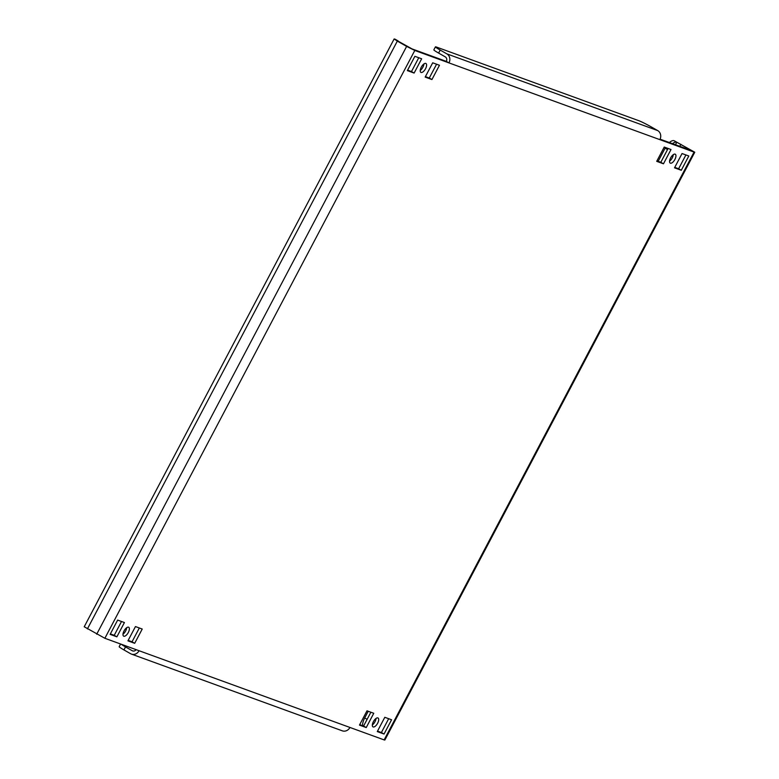 <?xml version="1.0" encoding="UTF-8"?>
<svg xmlns="http://www.w3.org/2000/svg" width="779" height="779" viewBox="0 0 779 779"><rect width="100%" height="100%" fill="white"/><g stroke="black" fill="none" stroke-linecap="round" stroke-linejoin="round"><path stroke-width="1.17" d="M421.04 72.447A5.112 2.249 119.7 0 0 425.461 68.883A5.112 2.249 119.7 0 0 425.947 63.498A5.112 2.249 119.7 0 0 425.792 63.42A5.112 2.249 119.7 0 0 421.371 66.984A5.112 2.249 119.7 0 0 420.884 72.369A5.112 2.249 119.7 0 0 421.04 72.447M423.942 63.927A5.112 2.249 -60.3 0 1 420.232 70.431M670.378 163.181A5.112 2.249 119.7 0 0 674.809 159.617A5.112 2.249 119.7 0 0 675.286 154.232A5.112 2.249 119.7 0 0 675.14 154.154A5.112 2.249 119.7 0 0 670.709 157.718A5.112 2.249 119.7 0 0 670.222 163.103A5.112 2.249 119.7 0 0 670.378 163.181M673.28 154.661A5.112 2.249 -60.3 0 1 669.57 161.165M123.793 636.209A5.112 2.249 119.7 0 0 128.223 632.645A5.112 2.249 119.7 0 0 128.701 627.261A5.112 2.249 119.7 0 0 128.554 627.192A5.112 2.249 119.7 0 0 124.124 630.756A5.112 2.249 119.7 0 0 123.647 636.141A5.112 2.249 119.7 0 0 123.793 636.209M126.704 627.689A5.112 2.249 -60.3 0 1 122.994 634.194M373.141 726.943A5.112 2.249 119.7 0 0 377.562 723.379A5.112 2.249 119.7 0 0 378.049 717.995A5.112 2.249 119.7 0 0 377.893 717.926A5.112 2.249 119.7 0 0 373.472 721.49A5.112 2.249 119.7 0 0 372.985 726.875A5.112 2.249 119.7 0 0 373.141 726.943M376.043 718.423A5.112 2.249 -60.3 0 1 372.333 724.928M398.595 41.521A10.224 4.499 119.7 0 0 397.826 40.751A10.224 4.499 119.7 0 0 397.514 40.615L394.145 38.95L397.329 41.092L406.628 46.399L414.798 50.46L104.873 638.283L139.071 650.728A6.816 6.105 110 0 1 131.427 654.097L342.302 730.829A6.816 6.105 -70 0 0 349.946 727.459L384.135 739.904L694.06 152.09L694.771 152.236L674.127 140.717A10.224 4.499 -60.3 0 0 669.375 142.557M660.086 139.178L691.762 150.639L676.785 142.236A10.224 4.499 119.7 0 0 672.481 143.687M397.426 40.79L412.14 48.95L446.328 61.395A3.408 3.048 -70 0 0 445.257 56.867L438.616 53.079A10.224 0.691 -152.2 0 1 433.845 49.866L435.432 46.867A10.224 0.691 27.8 0 0 440.203 50.07L438.616 53.079M104.873 638.283L84.229 626.764L394.145 38.95M685.909 154.943L678.626 168.761L674.76 167.358M668.1 148.458L660.816 162.285L656.95 160.873M418.761 57.734L411.468 71.551L407.602 70.139M436.571 64.209L429.278 78.036L425.412 76.624M139.324 627.971L132.041 641.799L128.175 640.387M388.672 718.705L381.389 732.533L377.513 731.121M370.862 712.23L363.579 726.047L359.703 724.645M121.514 621.496L114.231 635.313L110.365 633.911M674.517 167.816L681.284 170.28L688.811 155.995L682.044 153.541L674.517 167.816M656.707 161.341L663.474 163.804L671.001 149.519L664.234 147.056L656.707 161.341M407.359 70.607L414.126 73.07L421.653 58.785L414.886 56.322L407.359 70.607M425.168 77.082L431.936 79.546L439.463 65.261L432.696 62.807L425.168 77.082M127.931 640.844L134.699 643.308L142.226 629.033L135.458 626.569L127.931 640.844M391.574 719.767L384.807 717.303L377.279 731.578L384.047 734.042L391.574 719.767M373.764 713.282L366.997 710.818L359.47 725.103L366.237 727.567L373.764 713.282M110.121 634.369L116.889 636.832L124.416 622.548L117.648 620.084L110.121 634.369M694.06 152.09L448.986 62.904L446.328 61.395M414.798 50.46L448.986 62.904A6.816 6.105 -70 0 0 446.844 53.858L440.203 50.07M131.427 654.097A6.816 6.105 110 0 1 130.58 653.708L123.939 649.92A10.224 0.691 -152.2 0 1 119.168 646.706L120.599 643.999M136.13 649.657A3.408 3.048 110 0 1 132.167 650.699L125.526 646.911L123.939 649.92M121.251 644.243A10.224 0.691 27.8 0 0 125.526 646.911M435.432 46.867A10.224 0.691 27.8 0 1 436.503 47.081L638.829 120.706A10.224 0.691 27.8 0 1 651.078 126.811L657.719 130.599A6.816 6.105 110 0 1 659.862 139.645M694.771 152.236L384.855 740.05L384.135 739.904M394.865 39.096A10.224 4.499 -60.3 0 1 395.167 39.242L397.826 40.751M362.586 725.687A10.224 4.499 -60.3 0 1 364.689 717.965L367.113 719.338M667.525 149.568L665.1 148.185L658.167 161.321M368.214 711.266L364.689 717.965M665.1 148.185A10.224 4.499 -60.3 0 1 665.47 147.504M114.231 635.313L116.889 636.832M363.579 726.047L366.237 727.567M381.389 732.533L384.047 734.042M132.041 641.799L134.699 643.308M429.278 78.036L431.936 79.546M411.468 71.551L414.126 73.07M660.816 162.285L663.474 163.804M678.626 168.761L681.284 170.28M679.775 146.335L680.865 144.271M397.329 41.092L87.404 628.906M96.703 634.213L406.628 46.399M139.071 650.728L349.946 727.459M133.034 651.02L132.167 650.699M657.719 130.599L446.844 53.858M675.451 144.767L676.785 142.236L674.127 140.717"/></g></svg>
